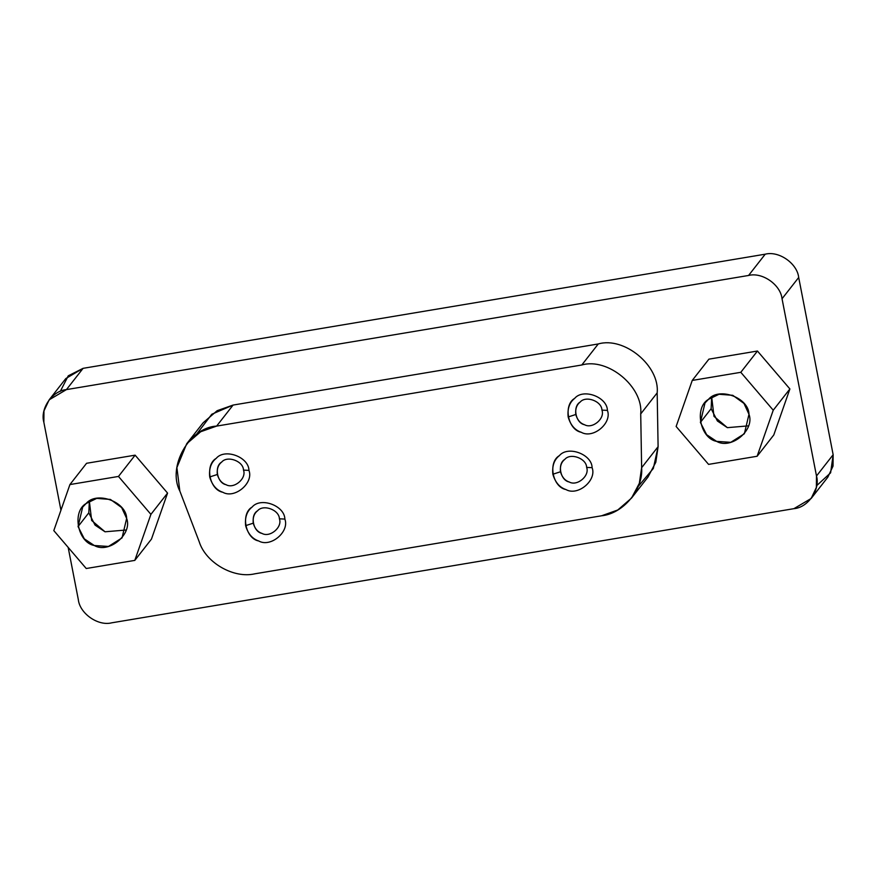 <?xml version="1.0" encoding="UTF-8"?>
<svg xmlns="http://www.w3.org/2000/svg" width="877" height="877" viewBox="0 0 877 877"><rect width="100%" height="100%" fill="white"/><g stroke="black" fill="none" stroke-linecap="round" stroke-linejoin="round"><path stroke-width="1.32" d="M601.94 410.129C601.819 401.151 585.781 395.253 580.125 402.104C572.352 406.5 575.586 423.12 584.52 424.72C592.403 429.302 605.207 418.581 601.94 410.129L607.41 410.403C607.224 396.941 583.172 388.094 574.676 398.366C569.502 402.422 567.32 408.616 568.164 416.97L575.772 414.503C575.224 408.934 576.671 404.801 580.125 402.104C585.781 395.253 601.819 401.151 601.94 410.129C605.207 418.581 592.403 429.302 584.52 424.72C580.267 423.317 577.351 419.908 575.772 414.503L568.164 416.97C570.521 425.071 574.895 430.179 581.276 432.295C593.104 439.169 612.299 423.087 607.41 410.403L601.94 410.129M243.499 470.105C243.367 461.127 227.34 455.229 221.673 462.08C213.911 466.476 217.145 483.095 226.069 484.707C233.962 489.278 246.755 478.557 243.499 470.105L248.958 470.39C248.772 456.917 224.731 448.07 216.224 458.342C211.05 462.398 208.879 468.603 209.713 476.956L217.332 474.49C216.772 468.921 218.22 464.777 221.673 462.08C227.34 455.229 243.367 461.127 243.499 470.105C246.755 478.557 233.962 489.278 226.069 484.707C221.815 483.293 218.91 479.883 217.332 474.49L209.713 476.956C212.081 485.058 216.444 490.155 222.824 492.271C234.652 499.145 253.859 483.063 248.958 470.39L243.499 470.105M586.636 467.397C586.516 458.419 570.478 452.521 564.81 459.373C557.048 463.769 560.282 480.388 569.217 481.988C577.099 486.571 589.903 475.849 586.636 467.397L592.107 467.671C591.92 454.209 567.868 445.363 559.373 455.634C554.187 459.691 552.017 465.884 552.861 474.238L560.469 471.771C559.921 466.202 561.368 462.069 564.81 459.373C570.478 452.521 586.516 458.419 586.636 467.397C589.903 475.849 577.099 486.571 569.217 481.988C564.963 480.585 562.047 477.176 560.469 471.771L552.861 474.238C555.218 482.339 559.592 487.448 565.972 489.563C577.8 496.437 596.996 480.355 592.107 467.671L586.636 467.397M279.401 518.811C279.27 509.833 263.243 503.935 257.575 510.787C249.813 515.183 253.047 531.802 261.971 533.402C269.864 537.985 282.657 527.263 279.401 518.811L284.861 519.085C284.674 505.623 260.633 496.777 252.127 507.049C246.952 511.094 244.782 517.298 245.615 525.652L253.234 523.185C252.675 517.616 254.122 513.483 257.575 510.787C263.243 503.935 279.27 509.833 279.401 518.811C282.657 527.263 269.864 537.985 261.971 533.402C257.717 531.988 254.812 528.59 253.234 523.185L245.615 525.652C247.983 533.753 252.346 538.862 258.726 540.977C270.555 547.851 289.761 531.769 284.861 519.085L279.401 518.811M216.619 426.101C189.322 427.417 167.101 466.641 179.829 491.032L199.211 541.734C205.7 562.694 233.666 578.809 254.856 573.81L601.578 515.786C623.317 513.615 643.455 489.443 641.635 467.704L640.714 413.922C643.455 386.932 607.871 357.377 581.791 364.996L216.619 426.101L581.791 364.996L598.257 343.959L233.085 405.064L216.619 426.101L233.085 405.064L217.145 410.699L203.146 422.758L186.68 443.795L200.69 431.736L216.619 426.101M284.861 519.085C289.761 531.769 270.555 547.851 258.726 540.977C245.33 538.577 240.484 513.637 252.127 507.049C260.633 496.777 284.674 505.623 284.861 519.085M592.107 467.671C596.996 480.355 577.8 496.437 565.972 489.563C552.576 487.163 547.73 462.234 559.373 455.634C567.868 445.363 591.92 454.209 592.107 467.671M248.958 470.39C253.859 483.063 234.652 499.145 222.824 492.271C209.428 489.87 204.582 464.942 216.224 458.342C224.731 448.07 248.772 456.917 248.958 470.39M607.41 410.403C612.299 423.087 593.104 439.169 581.276 432.295C567.879 429.894 563.034 404.966 574.676 398.366C583.172 388.094 607.224 396.941 607.41 410.403M196.426 434.466L211.785 414.24L233.085 405.064L598.257 343.959C624.325 336.34 659.921 365.895 657.169 392.885C659.921 365.895 624.325 336.34 598.257 343.959L581.791 364.996C607.871 357.377 643.455 386.932 640.714 413.922L657.169 392.885L640.714 413.922L641.635 467.704L658.101 446.667L657.169 392.885L658.101 446.667L641.635 467.704L639.333 483.326L631.517 498.092L617.77 509.997L601.578 515.786L254.856 573.81C233.666 578.809 205.7 562.694 199.211 541.734L179.829 491.032L176.891 467.584L186.68 443.795M631.517 498.092L647.971 477.055L655.799 462.289L658.101 446.667L653.332 468.461L638.237 486.395M89.355 501.238L91.657 520.489L105.032 531.791L126.113 530.004L105.032 531.791L95.056 525.115L88.807 512.815L78.064 526.551L84.313 538.851L94.299 545.516L108.463 546.459L122.046 537.886L126.65 518.417L121.651 507.575L110.425 499.441L96.711 498.399L86.132 503.508L82.679 507.07L78.064 526.551L88.807 512.815L89.355 501.238M134.795 560.392L150.91 514.361L118.472 476.441L69.919 484.564L53.804 530.607L86.242 568.515L134.795 560.392L151.447 539.125L167.562 493.082L150.91 514.361L134.795 560.392L86.242 568.515L53.804 530.607L69.919 484.564L86.571 463.286L69.919 484.564L118.472 476.441L135.124 455.163L86.571 463.286L135.124 455.163L118.472 476.441L150.91 514.361L167.562 493.082L135.124 455.163L167.562 493.082L151.447 539.125L134.795 560.392M126.65 518.417C132.712 534.115 108.945 554.023 94.299 545.516C77.713 542.534 71.717 511.675 86.132 503.508C96.645 490.791 126.42 501.743 126.65 518.417M711.686 397.095L713.988 416.356L727.362 427.658L748.432 425.86L727.362 427.658L717.386 420.982L711.137 408.682L700.394 422.407L706.643 434.707L716.619 441.383L730.782 442.326L744.365 433.753L748.98 414.284L743.981 403.442L732.755 395.308L719.041 394.266L708.452 399.375L705.009 402.938L700.394 422.407L711.137 408.682L711.686 397.095M757.125 456.259L773.24 410.217L740.802 372.308L692.249 380.432L676.134 426.474L708.572 464.382L757.125 456.259L773.777 434.981L789.892 388.95L773.24 410.217L757.125 456.259L708.572 464.382L676.134 426.474L692.249 380.432L708.901 359.153L692.249 380.432L740.802 372.308L757.454 351.03L708.901 359.153L757.454 351.03L740.802 372.308L773.24 410.217L789.892 388.95L757.454 351.03L789.892 388.95L773.777 434.981L757.125 456.259M748.98 414.284C755.042 429.982 731.265 449.89 716.619 441.383C700.043 438.401 694.036 407.542 708.452 399.375C718.976 386.658 748.75 397.61 748.98 414.284M811.17 498.465L793.904 508.671C808.013 507.597 820.444 489.629 816.498 475.992L816.377 487.393L811.17 498.465L827.822 477.187L833.029 466.115L833.15 454.724L816.498 475.992L782.043 298.761C780.607 284.696 762.201 271.892 748.574 275.466C762.201 271.892 780.607 284.696 782.043 298.761L798.695 277.483C797.259 263.429 778.853 250.614 765.226 254.187L748.574 275.466L765.226 254.187L83.096 368.329L66.444 389.607L748.574 275.466L66.444 389.607L83.096 368.329L65.83 378.535L49.178 399.813L66.444 389.607C52.335 390.671 39.903 408.649 43.85 422.275L43.971 410.885L49.178 399.813M78.305 599.517L68.165 547.401L78.305 599.517C79.741 613.571 98.147 626.386 111.774 622.813C98.147 626.386 79.741 613.571 78.305 599.517M60.941 510.217L43.85 422.275L60.941 510.217M793.904 508.671L111.774 622.813L793.904 508.671M782.043 298.761L816.498 475.992L833.15 454.724L798.695 277.483L782.043 298.761M60.294 391.372L68.263 375.816L83.096 368.329L765.226 254.187C778.853 250.614 797.259 263.429 798.695 277.483L833.15 454.724L830.618 472.824L816.706 485.628"/></g></svg>
